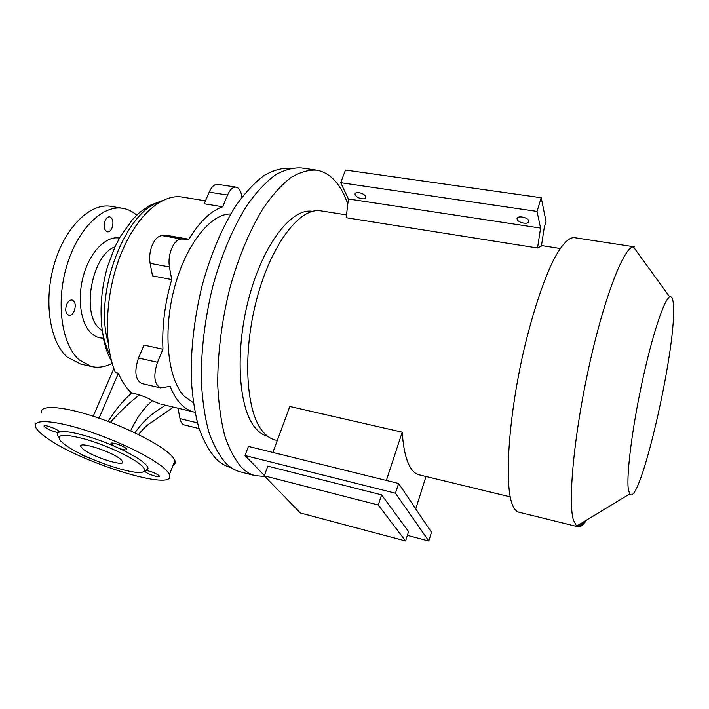 <?xml version="1.0" encoding="UTF-8"?>
<svg xmlns="http://www.w3.org/2000/svg" width="709" height="709" viewBox="0 0 709 709"><rect width="100%" height="100%" fill="white"/><g stroke="black" fill="none" stroke-linecap="round" stroke-linejoin="round"><path stroke-width="1.06" d="M235.973 187.105L217.867 184.331C214.588 184.003 211.69 186.618 209.164 192.166L204.219 203.784L222.67 206.762C210.91 210.768 199.654 221.589 188.895 239.234L169.859 235.902L162.193 235.645C158.435 235.76 155.174 238.782 152.4 244.72C149.838 250.933 149.076 257.145 150.113 263.358L152.524 275.898L171.711 279.568C164.825 303.337 161.909 326.565 162.955 349.245L157.495 362.281C153.179 375.575 154.154 384.11 160.402 387.885L170.195 386.414C173.244 394.107 176.975 400.151 181.38 404.564C185.182 408.34 189.303 410.812 193.734 411.973L160.721 404.077M188.895 239.234L181.407 239.03C177.729 239.155 174.511 242.212 171.773 248.203C169.229 254.469 168.441 260.726 169.424 266.965L171.711 279.568M230.301 467.426L231.267 467.674L230.301 467.426C225.365 466.043 220.721 463.287 216.369 459.14C209.51 451.553 203.696 441.193 198.928 428.05C194.886 413.436 192.325 396.712 191.226 377.906C190.783 347.933 194.47 316.95 202.287 284.956C211.06 253.565 222.334 227.04 236.097 205.362C245.323 192.511 254.655 182.55 264.12 175.477C273.461 170.142 282.333 167.732 290.761 168.246M193.318 402.65L184.615 396.579C168.024 380.192 162.618 333.602 174.006 289.423C185.262 245.172 210.449 213.551 230.709 213.976M83.37 449.346C93.056 457.19 125.555 467.355 122.648 461.577L120.45 459.122C111.384 451.349 77.689 440.741 80.826 446.599L83.37 449.346M144.716 471.042L145.416 471.848C148.535 474.551 160.553 478.265 159.454 476.173L158.781 475.402C155.076 472.947 150.866 471.308 146.178 470.484L147.747 469.349C148.606 467.834 147.18 465.529 143.475 462.436C138.228 458.165 130.031 453.441 118.899 448.265C124.022 450.055 126.636 450.383 126.743 449.258L125.936 448.318C122.533 445.305 109.86 441.388 111.065 443.719L114.344 446.227L118.899 448.265M80.799 453.964L81.677 454.894L93.083 459.565M59.529 432.02L58.492 430.859C54.868 427.917 43.072 424.159 44.118 426.277L45.181 427.412C49.488 430.141 53.866 431.843 58.315 432.543L59.529 432.02C66.061 429.716 91.7 436.274 114.344 446.227M74.144 311.224C76.085 305.526 75.429 301.795 72.167 300.04C70.111 299.756 68.339 301.103 66.85 304.081C64.9 309.806 65.547 313.546 68.8 315.301C70.873 315.594 72.655 314.229 74.144 311.224M111.898 228.271C113.794 222.44 113.094 218.629 109.798 216.83C108.034 216.626 106.518 217.805 105.242 220.375C103.337 226.233 104.028 230.053 107.316 231.843C109.097 232.056 110.631 230.868 111.898 228.271M112.19 363.336C105.083 367.058 98.09 368.104 91.222 366.482L79.045 359.773C61.683 344.556 55.603 302.973 66.797 265.733C77.848 228.404 103.195 204.254 123.322 208.402C128.223 209.341 132.689 211.601 136.722 215.164M80.454 363.992L67.195 357.061C49.586 341.827 43.293 300.394 54.496 263.34C65.547 226.206 91.106 202.225 111.499 206.416L122.471 208.26M111.623 361.333C108.202 355.501 105.614 348.438 103.833 340.152L102.3 330.669M110.391 422.316C120.415 411.131 130.093 402.003 139.407 394.948L131.156 392.644C126.122 387.947 121.877 381.469 118.412 373.209L115.416 372.517C103.222 343.812 105.038 294.146 120.574 255.001C136.057 215.766 162.131 193.211 182.621 197.155L205.477 200.824M141.818 383.551L141.614 383.507C135.206 379.714 134.161 371.224 138.494 358.027L143.998 345.106L162.955 349.245M173.111 465.272C175.034 464.271 175.646 462.747 174.955 460.682C174.254 458.705 172.34 456.321 169.203 453.538C156.671 442.292 122.329 425.391 91.222 415.589C60.043 405.716 39.092 405.034 41.627 412.939M163.504 467.692C150.778 456.747 116.161 440.005 84.929 430.088C53.636 420.1 32.738 419.063 35.45 426.65C36.363 429.291 39.491 432.587 44.818 436.531C77.715 461.94 177.782 493.021 169.38 474.605C168.653 472.708 166.695 470.404 163.504 467.692M140.16 464.315C131.005 456.729 106.244 445.252 85.904 439.341C64.227 433.562 55.745 434.05 60.451 440.803L64.492 444.366C83.059 458.962 141.561 478.442 144.273 470.811C145.053 469.393 143.688 467.231 140.16 464.315M58.315 432.543C56.844 433.527 57.012 435.104 58.82 437.276M108.114 342.376C93.313 292.569 126.131 210.431 160.004 201.888M131.661 393.114C123.401 400.177 115.549 409.625 108.114 421.447M139.407 394.948C145.221 396.845 149.555 398.768 152.4 400.727C144.113 407.631 136.846 417.663 130.607 430.815M134.94 432.844C146.169 416.298 158.896 409.66 164.931 405.583M152.4 400.727L159.676 403.829M110.134 355.174C106.483 348.057 103.851 339.797 102.256 330.385M144.211 470.918L144.68 470.847M118.412 373.209L99.047 418.177M113.865 368.503L93.198 416.227M194.931 412.248L193.734 411.973M241.893 197.235L241.804 196.544C240.963 191.013 239.075 187.876 236.124 187.132C232.924 186.822 230.071 189.463 227.571 195.055L222.67 206.762M177.994 408.207L179.997 418.638C180.742 422.209 182.169 424.31 184.278 424.939L184.437 424.983M355.271 194.966L355.085 194.293C354.544 190.978 364.329 193.034 365.64 196.517L365.809 197.155C366.34 200.461 356.627 198.431 355.271 194.966M517.145 219.205L517.109 219.054C516.205 215.128 528.108 217.051 528.719 220.942L528.737 221.057C529.623 224.983 517.809 223.078 517.145 219.205M264.918 476.492L254.956 475.615C250.197 474.268 245.731 471.538 241.556 467.417C234.927 459.786 229.344 449.284 224.797 435.938C220.978 421.057 218.629 404.006 217.734 384.792C217.592 354.146 221.5 322.427 229.468 289.627C238.109 257.979 249.922 229.743 263.34 208.074C272.469 194.922 281.686 184.739 290.982 177.516C300.137 172.074 308.805 169.628 316.985 170.178C328.32 172.438 337.413 180.777 344.255 195.205L347.827 203.802M241.255 472.097L239.917 471.751C235.033 470.377 230.452 467.63 226.153 463.491C219.329 455.843 213.56 445.349 208.827 432.029C204.839 417.184 202.34 400.195 201.321 381.061C200.993 350.565 204.804 319.023 212.762 286.436C221.412 254.992 233.332 226.951 246.927 205.459C256.188 192.414 265.556 182.319 275.03 175.167C284.362 169.797 293.225 167.395 301.609 167.98L315.797 170.009M267.71 436.327L267.426 436.248C263.331 435.158 259.556 432.694 256.1 428.865C238.667 410.307 234.404 352.541 248.832 298.259C263.119 243.887 291.78 207.569 312.447 211.362M586.609 520.078C583.188 525.192 580.219 527.399 577.711 526.698L576.639 526.122L573.484 520.344C567.723 502.247 573.998 434.404 589.188 365.729C604.316 296.991 623.796 247.246 633.359 246.821L634.546 246.856M519.174 512.27L518.616 512.137C516.338 511.455 514.388 509.239 512.758 505.482C503.966 486.666 508.238 417.043 524.199 348.81C533.23 310.728 544.415 277.715 554.704 257.713C562.405 243.94 568.955 237.249 574.361 237.648L634.147 246.794M673.55 308.131C675.42 353.374 639.429 508.805 629.698 493.969L628.351 489.396C626.26 475.447 632.047 428.75 642.168 381.929C652.262 335.073 664.218 299.242 669.713 296.947C672.097 295.963 673.373 299.685 673.55 308.131M419.356 474.879L418.664 474.711C415.66 473.869 412.975 471.574 410.608 467.825C406.142 460.637 403.341 448.753 402.207 432.18L289.839 406.47L272.885 452.448M275.801 440.121L274.862 439.899C270.785 438.8 267.027 436.327 263.588 432.481C246.041 413.657 241.973 354.323 256.853 298.746C271.591 243.081 300.713 206.416 321.354 210.945L346.506 214.898M415.749 508.902L425.994 476.483M340.683 182.7L345.496 170.045L541.215 197.749L546.045 221.518L544.273 227.394L541.392 246.103L537.528 247.99L346.169 217.716L348.403 198.963L340.683 182.7L537.032 211.415L540.586 228.085L348.403 198.963M405.601 540.985L408.561 531.617L381.61 494.847L267.825 466.15L264.262 475.819L300.377 512.997L405.601 540.985L378.269 505.003L381.61 494.847M585.279 520.885C582.55 524.385 580.148 525.839 578.083 525.245M386.343 480.445L402.207 432.18M264.262 475.819L378.269 505.003M407.374 535.375L428.785 541.02L395.462 493.207L398.618 483.476L248.442 446.413L245.004 455.532L395.462 493.207M245.004 455.532L264.377 475.509M428.785 541.02L431.489 532.264L398.618 483.476M540.586 228.085L537.528 247.99M541.215 197.749L537.032 211.415M162.193 235.645L181.407 239.03M103.434 338.149C98.861 338.22 94.722 336.491 91.009 332.955C80.294 322.808 76.953 296.761 83.99 273.771C90.929 250.72 106.66 235.512 119.449 238.1M114.955 246.874C92.321 254.558 81.048 313.015 99.216 328.267L102.3 330.713M179.997 418.638L197.403 422.865M138.494 358.027L157.495 362.281M150.113 263.358L169.424 266.965M209.164 192.166L227.571 195.055M138.432 434.537C146.001 425.568 149.165 423.752 152.036 422.006L173.492 407.134M102.256 330.243C99.606 309.895 101.343 288.714 107.476 266.699L114.973 246.829L120.264 236.664L132.486 219.577L139.15 212.913L149.2 205.637L162.37 200.612M144.273 470.811L147.747 469.349M174.955 460.682L169.38 474.605M91.222 366.482L79.541 363.779M111.295 443.178L111.065 443.719M44.33 425.808L44.118 426.277M81.375 445.332L80.826 446.599M184.278 424.939L199.087 428.564M141.614 383.507L160.402 387.885M355.085 194.293L355.466 193.265M517.109 219.054L517.508 217.787M254.956 475.615L239.917 471.751M577.711 526.698L518.616 512.137M629.698 493.969L576.639 526.122M510.241 496.876L418.664 474.711M277.299 440.484L274.862 439.899M560.154 248.487L541.472 245.553M669.713 296.947L633.359 246.821"/></g></svg>

